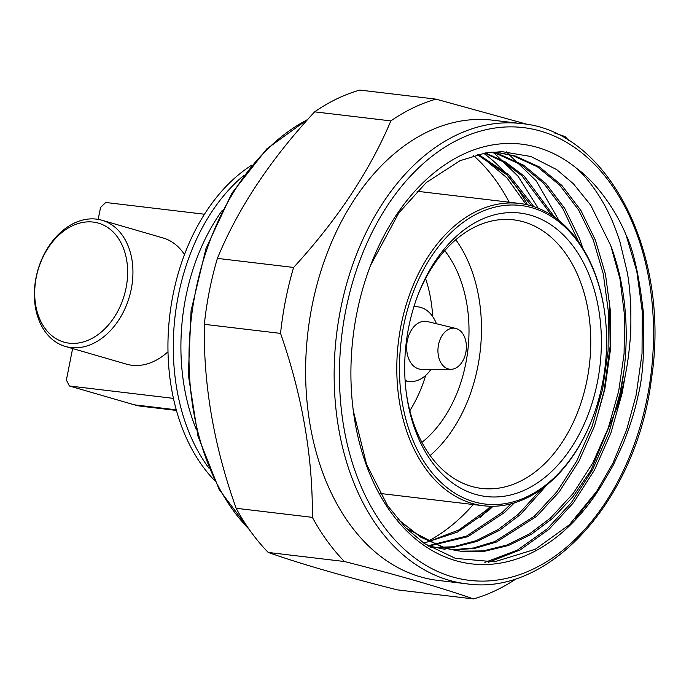 <?xml version="1.0" encoding="UTF-8"?>
<svg xmlns="http://www.w3.org/2000/svg" width="689" height="689" viewBox="0 0 689 689"><rect width="100%" height="100%" fill="white"/><g stroke="black" fill="none" stroke-linecap="round" stroke-linejoin="round"><path stroke-width="1.03" d="M72.621 348.539L66.394 380.001L69.382 385.986L134.364 404.831A93.85 64.146 96.8 0 0 141.443 406.269L176.444 410.437M204.469 214.236L105.718 202.48L100.542 207.501L98.191 219.378M69.184 343.174A61.941 44.931 -73.8 0 0 126.053 256.963A61.941 44.931 -73.8 0 0 48.29 247.713A61.941 44.931 -73.8 0 0 69.184 343.174M70.941 347.566A65.696 47.653 106.2 0 1 65.36 346.438A65.696 47.653 106.2 0 1 36.879 273.852A65.696 47.653 106.2 0 1 96.374 219.111A65.696 47.653 106.2 0 1 101.955 220.239A65.696 47.653 106.2 0 1 130.428 292.825A65.696 47.653 106.2 0 1 70.941 347.566M65.36 346.438L126.397 364.128A65.696 47.653 -73.8 0 0 168.004 351.752M184.471 254.585A65.696 47.653 -73.8 0 0 162.983 237.938L101.955 220.239M69.382 385.986L173.439 398.371M532.141 207.785A150.348 102.764 96.8 0 0 406.346 314.012A150.348 102.764 96.8 0 0 458.09 495.09A150.348 102.764 96.8 0 0 592.359 418.542A150.348 102.764 96.8 0 0 604.83 313.753A150.348 102.764 96.8 0 0 532.141 207.785M592.359 418.542L592.118 419.179A152.226 104.048 -83.2 0 1 483.695 505.778A152.226 104.048 -83.2 0 1 398.354 342.321A152.226 104.048 -83.2 0 1 519.661 203.453A152.226 104.048 -83.2 0 1 531.15 205.787A152.226 104.048 -83.2 0 1 604.744 313.082L604.83 313.753M353.311 410.816L366.548 464.317L387.528 505.571L405.959 528.093L424.329 543.483L455.446 558.383L494.478 561.828L535.293 549.254L569.329 524.803L601.463 485.521L613.244 465.213L623.356 443.26C630.314 425.578 635.258 409.516 638.203 395.09C643.001 376.65 644.697 348.884 643.293 311.79C639.125 275.471 633.372 249.849 626.034 234.906C616.035 210.309 596.14 182.387 577.425 169.02C589.052 179.631 601.798 198.415 608.818 213.452C612.4 220.566 616.078 229.902 619.859 241.443L627.266 272.37C628.824 280.647 629.979 291.654 630.736 305.391C631.046 323.718 630.848 335.104 630.159 339.548C629.074 352.57 627.541 364.016 625.552 373.869C624.587 380.078 619.342 401.041 616.948 407.569L591.016 470.268L572.981 496.683L552.699 518.266L531.4 534.311L508.387 545.533L484.617 551.26L461.087 551.286L445.8 548.194L420.884 537.282L397.829 519.213M489.888 152.338L500.421 152.967L515.234 156.007L539.573 167.039L561.905 185.453L580.853 210.369L595.425 240.185L605.442 274.188L610.532 311.841L610.256 351.037L604.778 389.5L594.314 426.517L578.881 461.32L559.235 491.808L536.628 516.354L496.442 542.036L474.816 548.392L453.181 550.003M445.034 549.374L427.576 545.636M492.342 152.372L499.163 154.095L523.511 165.136L545.834 183.541L564.782 208.457L579.354 238.273L583.023 248.583M546.833 484.987L520.565 514.442L499.723 530.203L477.236 541.347L453.973 547.238L430.892 547.677M485.59 152.949L505.554 162.07L524.243 176.169L554.8 217.397M514.407 502.858L504.494 512.53L467.943 536.662L428.403 546.162M478.399 154.422L508.74 174.782L533.837 206.631M493.074 506.277L488.423 510.618L457.453 532.097L423.821 543.13M480.104 517.594L491.283 506.277M526.12 204.53L506.863 177.771L478.691 154.353M626.034 234.906L636.8 271.328L642.286 311.661L642.027 353.646L636.188 394.849L626.68 429.721L613.021 462.999L595.684 493.1L575.487 518.722M624.027 370.217L620.126 392.937L608.947 432.58L592.454 469.864L571.457 502.522L547.281 528.816L517.353 550.141L484.849 562.396M609.627 300.886L610.127 346.3L604.055 391.025L594.753 425.268M506.2 151.787L536.249 180.888L559.08 220.661M493.109 152.002L518.094 176.306L538.187 208.224M625.578 373.705L622.133 393.178L610.962 432.821L594.469 470.105L573.463 502.755L549.288 529.049L520.083 549.994L488.363 562.293M428.661 541.537L458.65 530.074L486.262 510.36L490.654 506.269M531.374 205.856L506.88 174.817L477.382 154.672M427.869 545.826L466.582 536.042L502.333 512.271L511.1 503.797M551.648 215.252L521.926 175.773L503.909 162.122L484.677 153.104M430.763 547.6L453.379 546.765L476.108 540.693L498.052 529.634L518.395 514.183L541.33 489.216M578.639 241.882L562.62 208.199L543.673 183.283L521.349 164.878L497.002 153.836L491.248 152.347M452.113 549.779L473.489 547.979L494.823 541.554L534.466 516.095L557.074 491.55L576.719 461.062L592.152 426.258L602.617 389.242L608.094 350.787L608.37 311.583L603.28 273.929L593.263 239.927L578.691 210.111L559.744 185.195L537.411 166.79L513.072 155.748L499.336 152.846M498.336 152.717L491.455 152.157M406.148 528.282L443.638 547.936L459.003 551.036M460.097 551.166L483.359 550.89L506.82 545.059L529.514 533.88L550.537 518.007L573.145 493.462L592.781 462.974L608.215 428.17L618.679 391.154L624.079 353.776L624.561 315.631L619.962 278.838L610.652 245.344L590.723 205.21L573.412 183.782L556.798 169.675L530.909 156.506L502.1 151.658L485.426 152.975L460.088 160.666L426.233 182.585L398.767 213.013L370.518 265.472M601.463 485.521A211.351 144.457 -83.2 0 1 454.904 560.424A211.351 144.457 -83.2 0 1 353.423 411.678A211.351 144.457 -83.2 0 1 370.949 264.369A211.351 144.457 -83.2 0 1 577.425 169.02M616.948 407.569A200.086 136.767 96.8 0 0 610.652 245.344M527.49 204.831A211.351 144.457 96.8 0 0 483.661 153.294M428.067 541.244A214.865 146.869 96.8 0 0 473.248 504.537M509.214 202.213A214.865 146.869 96.8 0 0 473.636 155.697M530.668 215.226A142.744 97.562 -83.2 0 1 600.575 359.985A142.744 97.562 -83.2 0 1 505.915 495.959A142.744 97.562 -83.2 0 1 406.398 393.729A142.744 97.562 -83.2 0 1 418.24 294.246A142.744 97.562 -83.2 0 1 530.668 215.226M406.226 392.36A135.233 92.429 96.8 0 0 481.62 488.415A135.233 92.429 96.8 0 0 588.337 372.585A135.233 92.429 96.8 0 0 523.778 221.918A135.233 92.429 96.8 0 0 513.572 219.843A135.233 92.429 96.8 0 0 417.741 295.529M455.791 239.738A135.233 92.429 -83.2 0 1 430.117 455.524M421.918 442.355A117.13 80.062 96.8 0 0 444.732 250.615M409.834 410.73A117.13 80.062 96.8 0 0 425.707 375.402M432.709 316.587A117.13 80.062 96.8 0 0 425.569 278.52M413.856 306.846A37.542 25.657 -83.2 0 1 417.99 306.855A37.542 25.657 -83.2 0 1 420.815 307.432A37.542 25.657 -83.2 0 1 436.43 323.744M431.004 369.321A37.542 25.657 -83.2 0 1 409.12 381.413A37.542 25.657 -83.2 0 1 405.098 380.449M455.739 328.429L427.456 321.565A24.132 16.493 96.8 0 0 407.242 341.021A24.132 16.493 96.8 0 0 418.593 368.882A24.132 16.493 96.8 0 0 421.771 369.33L450.873 369.295A20.644 14.116 96.8 0 0 466.169 350.391A20.644 14.116 96.8 0 0 455.739 328.429A20.644 14.116 96.8 0 0 438.445 345.077A20.644 14.116 96.8 0 0 448.16 368.908A20.644 14.116 96.8 0 0 450.873 369.295M528.816 124.761L435.999 99.138L359.787 90.07A255.817 174.86 -83.2 0 0 314.64 111.842L390.852 120.902C369.821 170.786 337.412 219.627 293.609 267.453L217.397 258.384C237.886 208.483 270.295 159.633 314.64 111.842M569.045 140.789A255.817 174.86 -83.2 0 0 565.049 136.551L554.611 133.003M204.34 324.321L280.552 333.39C302.273 395.658 312.875 456.979 312.358 517.353L236.146 508.284C213.909 445.99 203.307 384.669 204.34 324.321A255.817 174.86 -83.2 0 1 217.397 258.384M268.228 552.449L344.44 561.518C398.561 575.289 441.58 587.769 473.489 598.93L397.277 589.862C342.459 575.97 299.439 563.499 268.228 552.449A255.817 174.86 -83.2 0 1 236.146 508.284M214.357 480.233A181.62 124.141 -83.2 0 1 169.795 315.131A181.62 124.141 -83.2 0 1 251.847 165.093M208.819 468.029A181.62 124.141 -83.2 0 1 243.605 175.661M196.193 429.213A174.851 119.516 -83.2 0 1 222.22 210.429M466.41 583.781L437.885 580.388A231.728 158.384 -83.2 0 1 307.983 331.573A231.728 158.384 -83.2 0 1 492.635 120.179L521.16 123.572C608.559 130.764 670.974 254.792 651.398 379.088C636.748 499.275 549.77 596.528 466.41 583.781A231.728 158.384 -83.2 0 1 448.927 580.224A231.728 158.384 -83.2 0 1 338.299 322.064A231.728 158.384 -83.2 0 1 521.16 123.572M516.991 578.286A255.817 174.86 -83.2 0 1 473.489 598.93M344.44 561.518A255.817 174.86 -83.2 0 1 312.358 517.353M280.552 333.39A255.817 174.86 -83.2 0 1 293.609 267.453M390.852 120.902A255.817 174.86 -83.2 0 1 435.999 99.138M176.272 409.817L134.364 404.831M307.501 119.697A231.728 158.384 96.8 0 0 192.403 309.843A231.728 158.384 96.8 0 0 249.048 529.195M452.38 576.882A227.973 155.817 96.8 0 0 649.107 280.414A227.973 155.817 96.8 0 0 388.036 204.719A227.973 155.817 96.8 0 0 452.38 576.882M308.095 119.033L266.764 148.902L231.857 193.221L205.968 248.574L191.077 310.687L188.321 374.79L197.898 435.93L219.119 489.405L250.408 531.124M519.661 203.453L417.06 191.249M483.695 505.778L380.035 493.445M417.99 306.855L414.003 306.381M409.12 381.413L405.132 380.939"/></g></svg>
